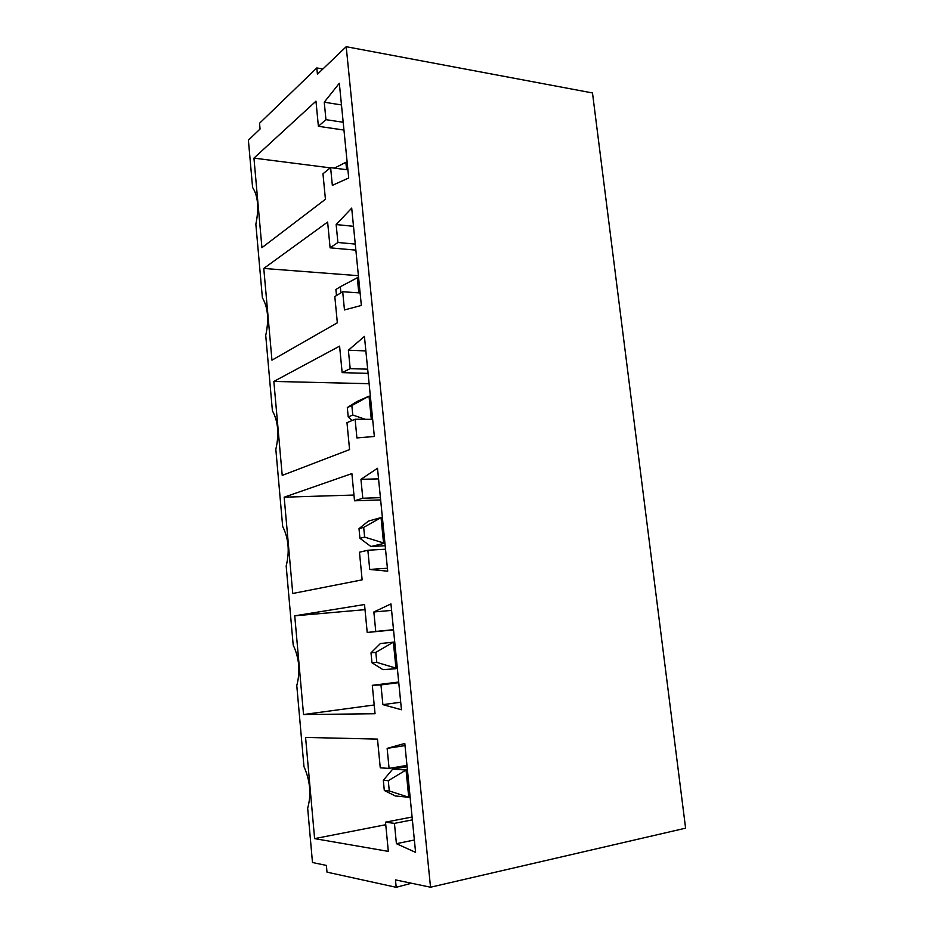 <?xml version="1.0" encoding="UTF-8"?>
<svg xmlns="http://www.w3.org/2000/svg" width="934" height="934" viewBox="0 0 934 934"><rect width="100%" height="100%" fill="white"/><g stroke="black" fill="none" stroke-linecap="round" stroke-linejoin="round"><path stroke-width="1.4" d="M346.199 46.7L317.42 74.206L316.813 67.948L259.535 123.265L260.049 129.032L248.397 140.17L252.589 187.43C258.053 195.965 259.138 208.224 255.858 224.207L262.384 297.759C267.988 307.344 269.097 319.895 265.723 335.411L272.401 410.738C278.157 421.421 279.301 434.275 275.822 449.312L282.675 526.484C288.594 538.299 289.762 551.48 286.178 565.992L293.194 645.067C299.277 658.096 300.479 671.593 296.779 685.568L303.97 766.616C310.24 780.894 311.466 794.741 307.66 808.144L312.481 862.514L326.386 865.421L326.993 872.146L396.191 887.3L395.479 879.886L430.527 887.218L685.603 828.166L592.495 92.956L346.199 46.7L430.527 887.218M396.191 887.3L411.52 883.237M377.488 739.109L305.581 737.416L314.606 838.615L388.322 851.388L385.508 822.165L394.44 823.368L396.413 843.682L415.595 852.38L404.796 743.452L387.143 748.379L389.081 768.39L380.266 767.841L377.488 739.109M385.754 824.722L314.606 838.615M412.092 817.016L385.508 822.165M412.373 819.865L394.44 823.368M414.369 839.993L396.413 843.682M405.006 745.566L387.143 748.379M406.967 765.39L389.081 768.39M364.517 604.531L294.735 615.821L303.538 714.522L375.048 713.751L372.304 685.334L380.955 684.902L382.882 704.645L401.457 709.77L390.949 603.924L373.857 611.98L375.76 631.442L367.214 632.481L364.517 604.531M365.007 609.668L294.735 615.821M374.207 704.983L303.538 714.522M398.701 682.03L372.304 685.334M398.76 682.661L380.955 684.902M400.709 702.24L382.882 704.645M391.591 610.404L373.857 611.98M393.506 629.691L375.76 631.442M393.529 629.89L367.214 632.481M351.884 473.596L284.17 497.192L292.751 593.487L362.135 579.862L359.473 552.216L367.856 550.243L369.724 569.448L387.703 571.188L377.499 468.296L360.944 479.305L362.789 498.242L354.511 500.799L351.884 473.596M353.951 495.043L284.17 497.192M385.532 549.215L367.856 550.243M387.412 568.246L369.724 569.448M378.55 478.897L360.944 479.305M380.418 497.659L362.789 498.242M380.64 499.912L354.511 500.799M339.591 346.152L273.849 381.434L282.22 475.406L349.573 449.593L346.981 422.682L355.107 419.238L356.916 437.929L374.347 436.47L364.423 336.415L348.382 350.215L350.18 368.638L342.148 372.631L339.591 346.152M369.117 383.699L273.849 381.434M372.654 419.354L355.107 419.238M365.859 350.915L348.382 350.215M367.669 369.175L350.18 368.638M368.089 373.378L342.148 372.631M327.624 222.047L263.773 268.443L271.957 360.174L337.337 322.779L334.816 296.568L342.696 291.747L344.471 309.948L361.353 305.453L351.698 208.119L336.158 224.557L337.898 242.49L330.111 247.837L327.624 222.047M358.399 275.693L263.773 268.443M360.115 292.937L342.696 291.747M353.507 226.308L336.158 224.557M355.27 244.089L337.898 242.49M355.866 250.137L330.111 247.837M253.943 158.115L261.929 247.685L325.429 199.281L322.966 173.771L330.613 167.641L332.341 185.352L348.709 177.997L339.322 83.266L324.25 102.203L325.943 119.669L318.389 126.3L315.972 101.176L253.943 158.115L330.332 167.863M347.903 169.848L330.613 167.641M341.47 104.947L324.25 102.203M343.187 122.261L325.943 119.669M343.957 130.06L318.389 126.3M316.813 67.948L322.86 68.999M347.168 162.469L345.86 162.294L346.596 169.684M345.86 162.294L334.465 168.132M358.621 277.865L357.302 277.772L358.784 292.844M340.91 292.844L340.315 286.761L335.89 289.505L336.485 295.553M357.302 277.772L340.315 286.761M370.354 396.191L369.023 396.168L371.312 419.343M347.308 407.563L348.219 416.984L352.772 415.023L351.849 405.543L347.308 407.563L356.753 401.643L369.023 396.168L351.849 405.543M365.346 419.308L352.772 415.023M348.219 416.984L352.223 420.452M382.391 517.529L381.049 517.588L383.605 543.483L370.915 546.518L385.182 545.713M384.948 543.401L364.634 537.108L363.688 527.383L359.006 528.644L359.94 538.311L364.634 537.108M359.006 528.644L368.428 521.067L381.049 517.588L363.688 527.383M359.94 538.311L370.915 546.518M394.732 642.02L393.377 642.16L396.016 668.732L382.94 669.643L371.966 662.766L376.799 662.369L375.83 652.387L371.008 652.843L371.966 662.766M397.37 668.569L376.799 662.369M371.008 652.843L380.383 643.538L393.377 642.16L375.83 652.387M407.399 769.768L406.045 770.001L408.742 797.274L395.28 795.955L384.306 790.479L389.28 790.935L388.287 780.684L383.325 780.299L384.306 790.479M410.108 797.029L408.742 797.274L389.28 790.935M388.287 780.684L406.045 770.001L392.665 769.161L407.096 766.732M392.665 769.161L383.325 780.299"/></g></svg>
